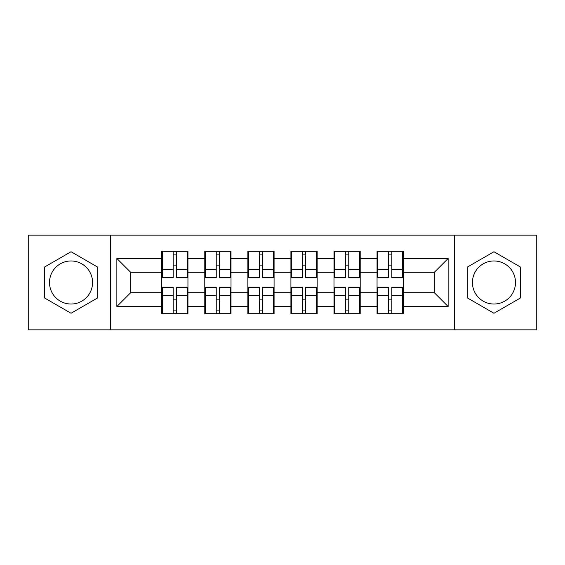 <?xml version="1.0" encoding="UTF-8"?>
<svg xmlns="http://www.w3.org/2000/svg" width="565" height="565" viewBox="0 0 565 565"><rect width="100%" height="100%" fill="white"/><g stroke="black" fill="none" stroke-linecap="round" stroke-linejoin="round"><path stroke-width="0.85" d="M493.958 260.966A21.534 21.534 0 0 0 472.432 282.5A21.534 21.534 0 0 0 493.958 304.034A21.534 21.534 0 0 0 515.492 282.5A21.534 21.534 0 0 0 493.958 260.966M71.042 304.034A21.534 21.534 0 0 1 49.508 282.5A21.534 21.534 0 0 1 71.042 260.966A21.534 21.534 0 0 1 92.568 282.5A21.534 21.534 0 0 1 71.042 304.034M454.486 329.847L536.75 329.847L536.75 235.153L454.486 235.153L454.486 329.847L110.514 329.847L110.514 235.153L28.25 235.153L28.25 329.847L110.514 329.847M403.276 300.029L402.45 300.029M377.879 300.029L377.053 300.029M377.053 264.971L377.879 264.971M402.45 264.971L403.276 264.971M403.276 261.383L402.45 261.383M377.879 261.383L377.053 261.383M377.053 303.617L377.879 303.617M402.45 303.617L403.276 303.617M360.209 300.029L359.382 300.029M334.812 300.029L333.986 300.029M333.986 264.971L334.812 264.971M359.382 264.971L360.209 264.971M360.209 261.383L359.382 261.383M334.812 261.383L333.986 261.383M333.986 303.617L334.812 303.617M359.382 303.617L360.209 303.617M317.149 300.029L316.315 300.029M291.745 300.029L290.919 300.029M290.919 264.971L291.745 264.971M316.315 264.971L317.149 264.971M317.149 261.383L316.315 261.383M291.745 261.383L290.919 261.383M290.919 303.617L291.745 303.617M316.315 303.617L317.149 303.617M274.082 300.029L273.255 300.029M248.685 300.029L247.851 300.029M247.851 264.971L248.685 264.971M273.255 264.971L274.082 264.971M274.082 261.383L273.255 261.383M248.685 261.383L247.851 261.383M247.851 303.617L248.685 303.617M273.255 303.617L274.082 303.617M231.014 300.029L230.188 300.029M205.618 300.029L204.791 300.029M204.791 264.971L205.618 264.971M230.188 264.971L231.014 264.971M231.014 261.383L230.188 261.383M205.618 261.383L204.791 261.383M204.791 303.617L205.618 303.617M230.188 303.617L231.014 303.617M454.486 235.153L110.514 235.153M434.33 292.712L434.33 272.288L403.276 272.288L403.276 292.712L434.33 292.712L448.137 306.52L448.137 258.48L403.276 258.48L403.276 251.305L377.053 251.305L377.053 272.288L360.209 272.288L360.209 292.712L377.053 292.712L377.053 272.288M448.137 306.52L403.276 306.52L403.276 313.695L377.053 313.695L377.053 306.52L360.209 306.52L360.209 313.695L333.986 313.695L333.986 306.52L317.149 306.52L317.149 313.695L290.919 313.695L290.919 306.52L274.082 306.52L274.082 313.695L247.851 313.695L247.851 306.52L231.014 306.52L231.014 313.695L204.791 313.695L204.791 306.52L187.947 306.52L187.947 313.695L161.724 313.695L161.724 306.52L116.863 306.52L116.863 258.48L161.724 258.48L161.724 272.288L130.67 272.288L130.67 292.712L161.724 292.712L161.724 272.288M377.053 258.48L360.209 258.48L360.209 251.305L333.986 251.305L333.986 258.48L317.149 258.48L317.149 251.305L290.919 251.305L290.919 258.48L274.082 258.48L274.082 251.305L247.851 251.305L247.851 258.48L231.014 258.48L231.014 251.305L204.791 251.305L204.791 258.48L187.947 258.48L187.947 251.305L161.724 251.305L161.724 258.48M377.053 292.712L377.053 306.52M360.209 292.712L360.209 306.52M360.209 258.48L360.209 272.288M317.149 292.712L333.986 292.712L333.986 272.288L317.149 272.288L317.149 306.52M333.986 292.712L333.986 306.52M333.986 258.48L333.986 272.288M317.149 258.48L317.149 272.288M274.082 292.712L290.919 292.712L290.919 272.288L274.082 272.288L274.082 306.52M290.919 292.712L290.919 306.52M290.919 258.48L290.919 272.288M274.082 258.48L274.082 272.288M231.014 292.712L247.851 292.712L247.851 272.288L231.014 272.288L231.014 306.52M247.851 292.712L247.851 306.52M247.851 258.48L247.851 272.288M231.014 258.48L231.014 272.288M187.947 292.712L204.791 292.712L204.791 272.288L187.947 272.288L187.947 306.52M204.791 292.712L204.791 306.52M204.791 258.48L204.791 272.288M187.947 258.48L187.947 272.288M187.947 300.029L187.121 300.029M162.55 300.029L161.724 300.029M161.724 264.971L162.55 264.971M187.121 264.971L187.947 264.971M187.947 261.383L187.121 261.383M162.55 261.383L161.724 261.383M161.724 303.617L162.55 303.617M187.121 303.617L187.947 303.617M161.724 292.712L161.724 306.52M130.67 292.712L116.863 306.52M116.863 258.48L130.67 272.288M403.276 292.712L403.276 306.52M403.276 258.48L403.276 272.288M448.137 258.48L434.33 272.288M71.042 251.736L44.402 267.118L44.402 297.882L71.042 313.264L97.681 297.882L97.681 267.118L71.042 251.736M467.319 297.882L493.958 313.264L520.598 297.882L520.598 267.118L493.958 251.736L467.319 267.118L467.319 297.882M187.121 251.305L187.121 277.811L176.492 277.811L176.492 251.305M173.18 251.305L173.18 277.811L162.55 277.811L162.55 251.305M173.18 254.893L176.492 254.893M176.492 265.105L173.18 265.105M162.55 313.695L162.55 287.19L173.18 287.19L173.18 313.695M176.492 313.695L176.492 287.19L187.121 287.19L187.121 313.695M176.492 310.107L173.18 310.107M173.18 299.895L176.492 299.895M230.188 251.305L230.188 277.811L219.559 277.811L219.559 251.305M216.247 251.305L216.247 277.811L205.618 277.811L205.618 251.305M216.247 254.893L219.559 254.893M219.559 265.105L216.247 265.105M273.255 251.305L273.255 277.811L262.626 277.811L262.626 251.305M259.314 251.305L259.314 277.811L248.685 277.811L248.685 251.305M259.314 254.893L262.626 254.893M262.626 265.105L259.314 265.105M316.315 251.305L316.315 277.811L305.686 277.811L305.686 251.305M302.374 251.305L302.374 277.811L291.745 277.811L291.745 251.305M302.374 254.893L305.686 254.893M305.686 265.105L302.374 265.105M359.382 251.305L359.382 277.811L348.753 277.811L348.753 251.305M345.441 251.305L345.441 277.811L334.812 277.811L334.812 251.305M345.441 254.893L348.753 254.893M348.753 265.105L345.441 265.105M402.45 251.305L402.45 277.811L391.82 277.811L391.82 251.305M388.508 251.305L388.508 277.811L377.879 277.811L377.879 251.305M388.508 254.893L391.82 254.893M391.82 265.105L388.508 265.105M205.618 313.695L205.618 287.19L216.247 287.19L216.247 313.695M219.559 313.695L219.559 287.19L230.188 287.19L230.188 313.695M219.559 310.107L216.247 310.107M216.247 299.895L219.559 299.895M248.685 313.695L248.685 287.19L259.314 287.19L259.314 313.695M262.626 313.695L262.626 287.19L273.255 287.19L273.255 313.695M262.626 310.107L259.314 310.107M259.314 299.895L262.626 299.895M291.745 313.695L291.745 287.19L302.374 287.19L302.374 313.695M305.686 313.695L305.686 287.19L316.315 287.19L316.315 313.695M305.686 310.107L302.374 310.107M302.374 299.895L305.686 299.895M334.812 313.695L334.812 287.19L345.441 287.19L345.441 313.695M348.753 313.695L348.753 287.19L359.382 287.19L359.382 313.695M348.753 310.107L345.441 310.107M345.441 299.895L348.753 299.895M377.879 313.695L377.879 287.19L388.508 287.19L388.508 313.695M391.82 313.695L391.82 287.19L402.45 287.19L402.45 313.695M391.82 310.107L388.508 310.107M388.508 299.895L391.82 299.895M173.18 269.293L162.55 269.293M173.18 277.457L162.55 277.457M187.121 269.293L176.492 269.293M187.121 277.457L176.492 277.457M176.492 295.707L187.121 295.707M176.492 287.543L187.121 287.543M162.55 295.707L173.18 295.707M162.55 287.543L173.18 287.543M216.247 269.293L205.618 269.293M216.247 277.457L205.618 277.457M230.188 269.293L219.559 269.293M230.188 277.457L219.559 277.457M259.314 269.293L248.685 269.293M259.314 277.457L248.685 277.457M273.255 269.293L262.626 269.293M273.255 277.457L262.626 277.457M302.374 269.293L291.745 269.293M302.374 277.457L291.745 277.457M316.315 269.293L305.686 269.293M316.315 277.457L305.686 277.457M345.441 269.293L334.812 269.293M345.441 277.457L334.812 277.457M359.382 269.293L348.753 269.293M359.382 277.457L348.753 277.457M388.508 269.293L377.879 269.293M388.508 277.457L377.879 277.457M402.45 269.293L391.82 269.293M402.45 277.457L391.82 277.457M219.559 295.707L230.188 295.707M219.559 287.543L230.188 287.543M205.618 295.707L216.247 295.707M205.618 287.543L216.247 287.543M262.626 295.707L273.255 295.707M262.626 287.543L273.255 287.543M248.685 295.707L259.314 295.707M248.685 287.543L259.314 287.543M305.686 295.707L316.315 295.707M305.686 287.543L316.315 287.543M291.745 295.707L302.374 295.707M291.745 287.543L302.374 287.543M348.753 295.707L359.382 295.707M348.753 287.543L359.382 287.543M334.812 295.707L345.441 295.707M334.812 287.543L345.441 287.543M391.82 295.707L402.45 295.707M391.82 287.543L402.45 287.543M377.879 295.707L388.508 295.707M377.879 287.543L388.508 287.543"/></g></svg>
